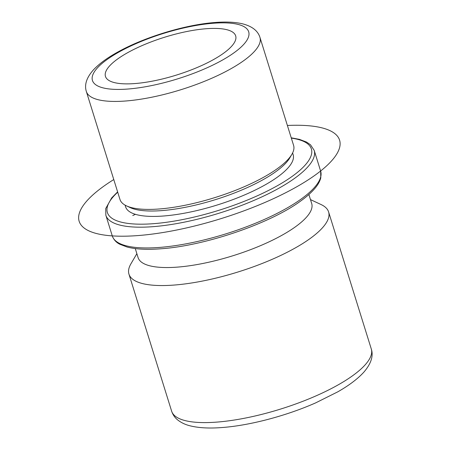 <?xml version="1.0" encoding="UTF-8"?>
<svg xmlns="http://www.w3.org/2000/svg" width="450" height="450" viewBox="0 0 450 450"><rect width="100%" height="100%" fill="white"/><g stroke="black" fill="none" stroke-linecap="round" stroke-linejoin="round"><path stroke-width="0.67" d="M206.055 28.738A68.192 19.823 -17.3 0 0 136.755 48.009A68.192 19.823 -17.3 0 0 105.463 76.421A68.192 19.823 -17.3 0 0 135.079 83.543A68.192 19.823 -17.3 0 0 204.379 64.277A68.192 19.823 -17.3 0 0 235.671 35.865A68.192 19.823 -17.3 0 0 206.055 28.738M86.344 91.485L119.976 199.463A90.922 26.432 -17.3 0 0 126.467 205.852A90.922 26.432 -17.3 0 0 159.469 208.963A90.922 26.432 -17.3 0 0 291.876 154.333A90.922 26.432 -17.3 0 0 293.591 145.389L259.959 37.412C257.861 30.668 251.871 26.094 241.976 23.681C234.546 22.039 225.562 21.645 215.027 22.5C184.989 24.683 143.257 37.491 116.634 52.684C106.633 58.281 98.871 64.046 93.347 69.981C86.563 77.631 84.229 84.797 86.344 91.485A90.922 26.432 -17.3 0 0 125.837 100.986A90.922 26.432 -17.3 0 0 218.239 75.291A90.922 26.432 -17.3 0 0 259.959 37.412M126.467 205.852L130.185 207.591A87.739 25.504 -17.3 0 0 162.028 210.589A87.739 25.504 -17.3 0 0 289.806 157.871L291.876 154.333M125.078 205.132L125.601 206.82A87.739 25.504 -17.3 0 0 163.71 215.989A87.739 25.504 -17.3 0 0 252.877 191.194A87.739 25.504 -17.3 0 0 293.141 154.637L292.618 152.949M135.27 248.569L138.088 257.602A90.922 26.432 -17.3 0 0 177.576 267.103A90.922 26.432 -17.3 0 0 269.977 241.408A90.922 26.432 -17.3 0 0 311.704 203.529L308.886 194.496M310.478 199.603L321.137 204.581A104.558 30.398 162.7 0 1 328.601 211.933A104.558 30.398 162.7 0 1 280.62 255.499A104.558 30.398 162.7 0 1 174.358 285.041A104.558 30.398 162.7 0 1 128.947 274.118A104.558 30.398 162.7 0 1 130.916 263.829L136.862 253.676M135.433 214.324L132.75 215.544M113.777 179.556A136.384 39.645 -17.3 0 0 94.444 232.954A136.384 39.645 -17.3 0 0 271.704 199.457A136.384 39.645 -17.3 0 0 324.304 128.509A136.384 39.645 -17.3 0 0 287.392 125.477M371.289 348.981C373.579 355.843 371.183 363.471 364.101 371.869C357.992 378.675 349.217 385.329 337.776 391.838L315.641 402.891C286.453 415.789 250.099 425.424 222.486 427.5C209.874 428.524 199.254 428.006 190.626 425.947C185.591 424.783 181.254 422.758 177.621 419.884C174.808 417.606 172.811 414.703 171.63 411.165A104.558 30.398 -17.3 0 0 217.046 422.089A104.558 30.398 -17.3 0 0 323.308 392.546A104.558 30.398 -17.3 0 0 371.289 348.981L328.601 211.933M127.98 89.027A81.827 23.788 -17.3 0 0 236.447 50.979A81.827 23.788 -17.3 0 0 213.154 23.259A81.827 23.788 -17.3 0 0 104.687 61.307A81.827 23.788 -17.3 0 0 127.98 89.027M320.653 171.124L320.794 177.789C319.939 181.266 317.942 184.838 314.792 188.511C311.355 192.549 306.697 196.684 300.825 200.914C270.472 223.436 205.189 245.762 161.066 248.766C147.043 249.862 135.714 249.278 127.08 247.016L119.919 244.294C116.274 242.522 113.743 239.76 112.314 236.019A109.108 31.719 -17.3 0 0 159.705 247.416A109.108 31.719 -17.3 0 0 270.585 216.585A109.108 31.719 -17.3 0 0 320.653 171.124L314.19 150.362L310.483 144.765L306.568 142.076L299.452 139.371L291.234 137.807M117.714 192.201A106.83 31.056 -17.3 0 0 153.776 223.661A106.83 31.056 -17.3 0 0 284.254 181.654A106.83 31.056 -17.3 0 0 291.33 138.122M112.314 236.019L105.851 215.252A109.108 31.719 -17.3 0 0 153.236 226.654A109.108 31.719 -17.3 0 0 264.122 195.823A109.108 31.719 -17.3 0 0 314.19 150.362M171.63 411.165L128.947 274.118M117.619 191.886L111.712 197.865L105.711 208.586L105.851 215.252"/></g></svg>
